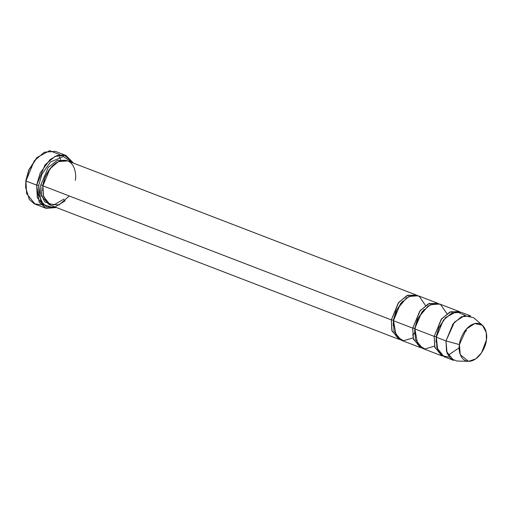<?xml version="1.0" encoding="UTF-8"?>
<svg xmlns="http://www.w3.org/2000/svg" width="512" height="512" viewBox="0 0 512 512"><rect width="100%" height="100%" fill="white"/><g stroke="black" fill="none" stroke-linecap="round" stroke-linejoin="round"><path stroke-width="0.77" d="M60.717 159.482L59.328 156.966M25.626 186.982L25.882 180.41L28.749 169.984L36.55 158.074L28.742 169.99L25.939 180.992L28.966 169.997L37.197 157.427L49.638 150.669L60.154 154.816M66.048 155.494L55.328 151.366L44.378 152.205L34.266 160.8L25.939 180.992L36.659 185.12L44.986 164.922L55.091 156.333L66.048 155.494L73.478 163.13L64.166 154.95L57.114 155.52L50.048 159.597L40.186 172.966L36.659 185.12L38.746 185.363L41.862 174.349L50.483 161.997L63.341 156.582L72.787 162.861L63.341 156.582L50.483 161.997L41.862 174.349L38.746 185.363L38.835 194.944L43.322 204.55L53.587 207.795L65.203 200.819M416.058 294.944L67.661 160.896L58.438 161.6L49.92 168.832L42.912 185.843L391.315 319.891L398.323 302.88L406.835 295.648L416.058 294.944L417.107 295.418L407.808 295.226L398.797 302.278L391.315 319.891L393.395 320.134L395.859 311.27L402.605 301.203L395.859 311.27L393.395 320.134L391.315 319.891L392.019 331.027L400.07 339.699M64.032 199.034L53.722 204.998L44.736 201.978L40.845 193.472L40.768 185.018L48.25 167.405L57.261 160.352L66.566 160.544L57.261 160.352L48.25 167.405L40.768 185.018L42.854 185.261L45.318 176.397L52.064 166.33L45.318 176.397L42.854 185.261L40.768 185.018L41.478 196.154L49.53 204.826M42.65 190.81L42.854 185.261L42.65 190.81M69.306 195.994L59.027 204.934L48.269 204.026L43.155 195.181L42.912 185.843C43.149 179.315 50.112 162.746 62.144 160.403C74.099 158.682 76.864 173.6 75.322 180.352M393.19 325.683L393.395 320.134L393.19 325.683M413.082 337.875L403.469 340.755L396.288 336.288L393.395 320.134L393.459 320.717L412.755 328.141L414.835 328.378L417.299 319.52L424.045 309.453L417.299 319.52L414.835 328.378L412.755 328.141L413.459 339.277L421.51 347.942M482.432 325.267L473.626 317.715L464.39 315.661L454.445 322.163L445.984 340.928L452.992 323.917L461.51 316.685L470.733 315.974L461.082 312.262L451.859 312.973L443.347 320.205L436.333 337.216L445.984 340.928L459.418 344.589L466.464 328.966L474.746 323.552L482.432 325.267L486.259 332.544L486.4 340.019C487.68 334.4 485.382 321.978 475.43 323.411C465.408 325.363 459.61 339.155 459.418 344.589C458.138 350.208 460.435 362.63 470.387 361.197C480.41 359.245 486.208 345.453 486.4 340.019L481.606 352.717L475.725 358.899L468.557 361.331L460.288 354.701L459.418 344.589L445.984 340.928L447.034 353.069L450.701 358.598L456.96 361.03L468.557 361.331M434.522 346.125L424.909 349.005L417.728 344.538L414.899 328.966L434.189 336.39L441.203 319.379L449.715 312.147L458.938 311.443L459.987 311.917L450.688 311.725L441.67 318.778L434.189 336.39L436.275 336.627L438.739 327.763L445.485 317.702L438.739 327.763L436.275 336.627L434.189 336.39L434.899 347.526L442.95 356.192M436.07 342.182L436.275 336.627L436.07 342.182M449.338 357.19L442.144 355.718L437.728 350.208L436.275 336.627L438.861 327.994L445.741 317.446L456.461 311.661L465.395 315.462M438.547 303.667L429.248 303.475L420.23 310.528L412.755 328.141L419.763 311.13L428.275 303.898L437.498 303.194L438.547 303.667M414.63 333.933L414.835 328.378L414.63 333.933M458.938 311.443L439.642 304.013L430.419 304.723L421.907 311.955L414.835 328.378L415.443 339.565L422.56 348.422L441.856 355.846L434.739 346.989L434.189 336.39L414.899 328.966L418.31 317.786L428.013 306.093L434.586 303.462L440.57 304.429L446.976 313.741M437.498 303.194L418.202 295.77L408.979 296.474L400.467 303.706L393.459 320.717L394.003 331.315L401.12 340.173L420.416 347.597L413.299 338.746L412.755 328.141L393.459 320.717L396.87 309.536L406.573 297.843L413.146 295.213L419.13 296.179L425.536 305.491M453.645 360.384L446.534 351.526L445.984 340.928L436.333 337.216L436.883 347.814L444 356.672L453.645 360.384M55.699 207.27L46.624 206.931L40.749 200.909L38.746 185.363L36.659 185.12L39.162 202.246L46.112 208.352L56.39 207.539L45.76 208.224L37.312 197.709L36.659 185.12L25.939 180.992L26.592 193.587L35.04 204.102L45.76 208.224M398.976 339.347L391.859 330.496L391.315 319.891L42.912 185.843L43.462 196.442L50.579 205.299L398.976 339.347M25.939 180.992L25.645 187.456L25.939 180.992M40.934 204.774L34.221 203.744L29.338 199.533L25.645 187.456M36.544 158.08L37.197 157.427M414.592 333.267L412.621 335.123M466.406 329.03L466.202 331.11M459.187 347.802L448.064 355.302"/></g></svg>
